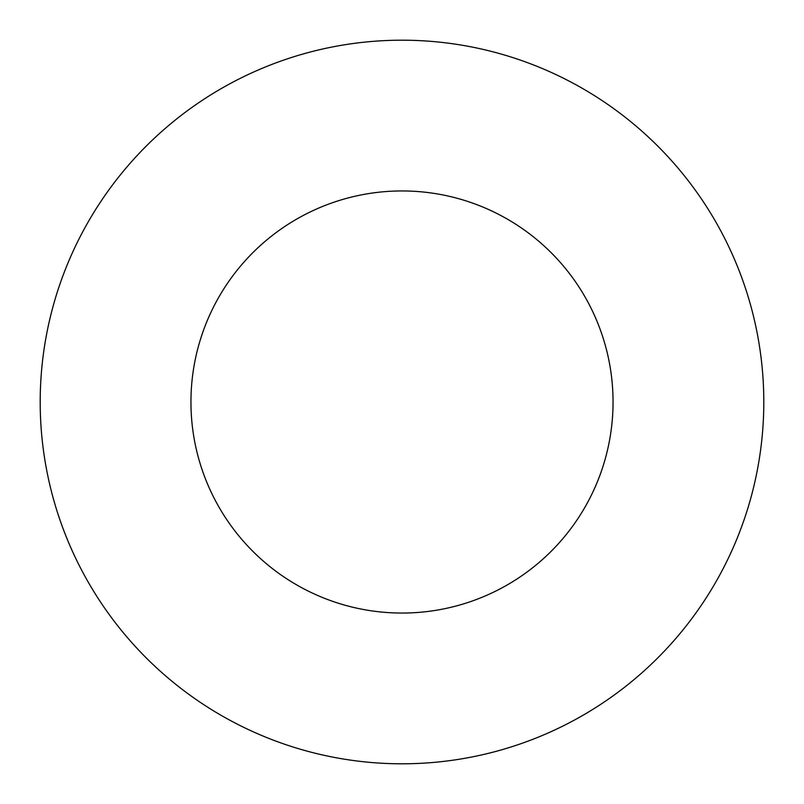 <?xml version="1.0" encoding="UTF-8"?>
<svg xmlns="http://www.w3.org/2000/svg" width="804" height="804" viewBox="0 0 804 804"><rect width="100%" height="100%" fill="white"/><g stroke="black" fill="none" stroke-linecap="round" stroke-linejoin="round"><path stroke-width="1.21" d="M613.05 402A211.05 211.05 0 0 1 296.475 584.779A211.05 211.05 0 0 1 296.475 219.221A211.05 211.05 0 0 1 613.05 402M763.8 402A361.8 361.8 0 0 1 221.1 715.329A361.8 361.8 0 0 1 221.1 88.671A361.8 361.8 0 0 1 763.8 402"/></g></svg>

